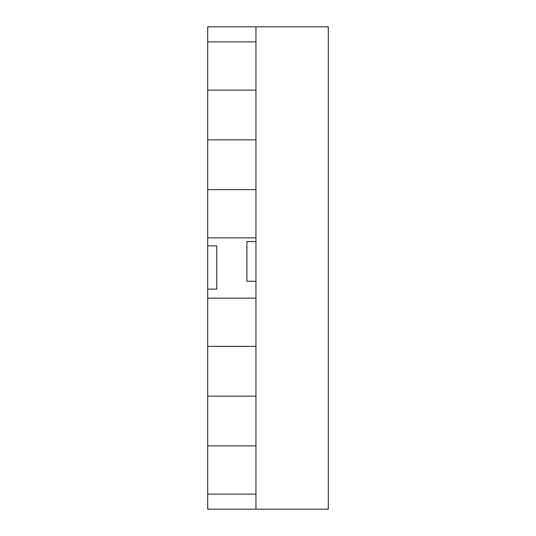 <?xml version="1.0" encoding="UTF-8"?>
<svg xmlns="http://www.w3.org/2000/svg" width="536" height="536" viewBox="0 0 536 536"><rect width="100%" height="100%" fill="white"/><g stroke="black" fill="none" stroke-linecap="round" stroke-linejoin="round"><path stroke-width="0.8" d="M255.94 509.2L207.7 509.2L207.7 494.125L207.7 509.2L255.94 509.2L255.94 494.125L255.94 509.2L328.3 509.2L328.3 26.8L255.94 26.8L255.94 41.875L255.94 26.8L207.7 26.8L328.3 26.8L328.3 509.2L255.94 509.2M207.7 245.87L207.7 237.85L207.7 245.87L216.745 245.87L216.745 289.118L207.7 289.118L207.7 298.15L207.7 289.118L216.745 289.118L216.745 245.87L207.7 245.87L216.745 245.85L207.7 245.85L207.7 289.132L216.745 289.132L216.745 245.85L216.745 289.132L207.7 289.132L207.7 245.85M207.7 41.875L207.7 26.8L207.7 41.875L255.94 41.875L207.7 41.875L207.7 90.115L255.94 90.115L255.94 139.863L207.7 139.863L207.7 189.61L255.94 189.61L255.94 139.863L255.94 237.85L207.7 237.85L255.94 237.85L255.94 241.569L255.94 189.61L207.7 189.61L207.7 237.85L255.94 237.85L207.7 237.85L207.7 139.863L255.94 139.863L255.94 41.875L255.94 90.115L207.7 90.115L207.7 139.863L207.7 41.875L255.94 41.875L207.7 41.875M207.7 298.15L255.94 298.15L255.94 281.233L246.895 281.233L246.895 241.569L255.94 241.569L246.895 241.569L246.895 281.233L255.94 281.233L255.94 298.15L207.7 298.15L207.7 346.39L255.94 346.39L255.94 396.138L207.7 396.138L207.7 445.885L255.94 445.885L255.94 396.138L255.94 494.125L216.745 494.125L255.94 494.125L255.94 445.885L207.7 445.885L207.7 494.125L255.94 494.125L207.7 494.125L207.7 396.138L255.94 396.138L255.94 298.15L255.94 346.39L207.7 346.39L207.7 396.138L207.7 298.15L255.94 298.15L207.7 298.15M255.94 281.253L246.895 281.253L255.94 281.253L255.94 241.542L246.895 241.542L255.94 241.542L255.94 281.253M246.895 241.542L246.895 281.253L246.895 241.542"/></g></svg>
